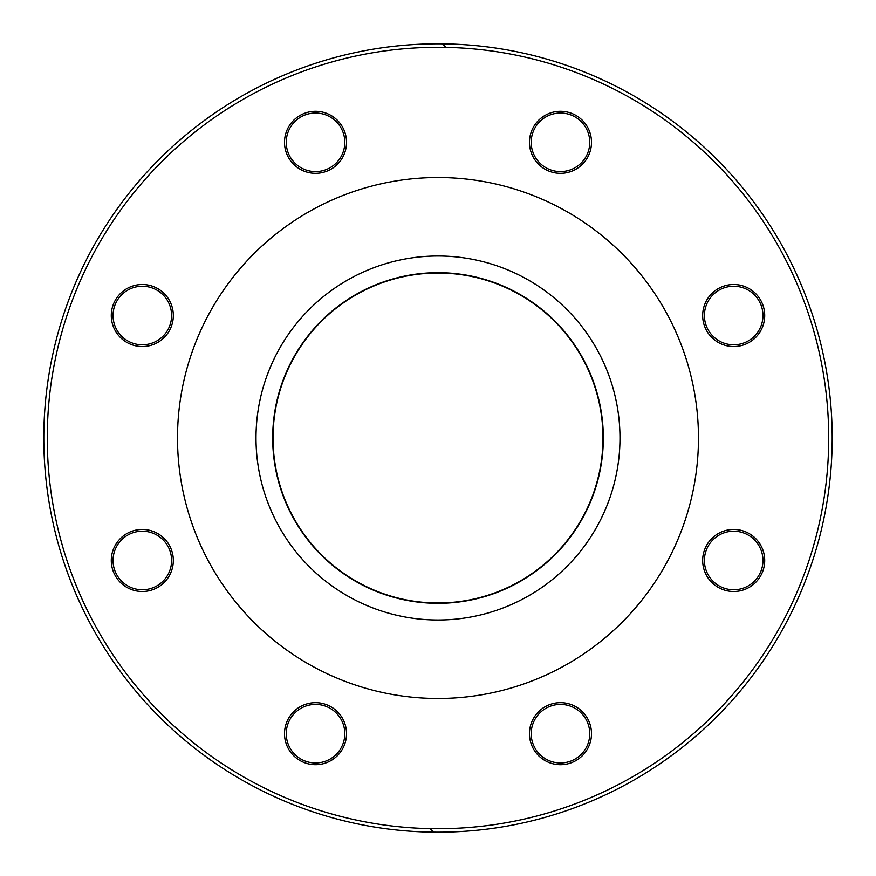 <?xml version="1.0" encoding="UTF-8"?>
<svg xmlns="http://www.w3.org/2000/svg" width="876" height="876" viewBox="0 0 876 876"><rect width="100%" height="100%" fill="white"/><g stroke="black" fill="none" stroke-linecap="round" stroke-linejoin="round"><path stroke-width="1.31" d="M177.51 438A260.49 260.49 0 0 0 568.239 663.581A260.49 260.49 0 0 0 568.239 212.419A260.49 260.49 0 0 0 177.51 438M619.989 438A181.989 181.989 0 0 1 347.005 595.614A181.989 181.989 0 0 1 347.005 280.386A181.989 181.989 0 0 1 619.989 438M603.323 438A165.323 165.323 0 0 0 355.338 294.829A165.323 165.323 0 0 0 355.338 581.171A165.323 165.323 0 0 0 603.323 438M446.333 47.359L441.745 43.822M429.667 828.641L434.255 832.178M762.963 560.476A29.28 29.28 0 0 1 719.043 585.836A29.28 29.28 0 0 1 719.043 535.126A29.28 29.28 0 0 1 762.963 560.476M764.704 560.476A31.01 31.01 0 0 0 718.178 533.615A31.01 31.01 0 0 0 718.178 587.336A31.01 31.01 0 0 0 764.704 560.476M591.497 733.683A31.01 31.01 0 0 0 544.971 706.822A31.01 31.01 0 0 0 544.971 760.543A31.01 31.01 0 0 0 591.497 733.683M173.328 560.476A31.01 31.01 0 0 0 126.801 533.615A31.01 31.01 0 0 0 126.801 587.336A31.01 31.01 0 0 0 173.328 560.476M346.535 142.317A31.01 31.01 0 0 0 300.019 115.457A31.01 31.01 0 0 0 300.019 169.178A31.01 31.01 0 0 0 346.535 142.317M764.704 315.524A31.01 31.01 0 0 0 718.178 288.664A31.01 31.01 0 0 0 718.178 342.385A31.01 31.01 0 0 0 764.704 315.524M591.497 142.317A31.01 31.01 0 0 0 544.971 115.457A31.01 31.01 0 0 0 544.971 169.178A31.01 31.01 0 0 0 591.497 142.317M173.328 315.524A31.01 31.01 0 0 0 126.801 288.664A31.01 31.01 0 0 0 126.801 342.385A31.01 31.01 0 0 0 173.328 315.524M346.535 733.683A31.01 31.01 0 0 0 300.019 706.822A31.01 31.01 0 0 0 300.019 760.543A31.01 31.01 0 0 0 346.535 733.683M589.756 733.683A29.28 29.28 0 0 1 545.836 759.043A29.28 29.28 0 0 1 545.836 708.334A29.28 29.28 0 0 1 589.756 733.683M344.805 733.683A29.28 29.28 0 0 1 300.884 759.043A29.28 29.28 0 0 1 300.884 708.334A29.28 29.28 0 0 1 344.805 733.683M171.597 560.476A29.28 29.28 0 0 1 127.677 585.836A29.28 29.28 0 0 1 127.677 535.126A29.28 29.28 0 0 1 171.597 560.476M171.597 315.524A29.28 29.28 0 0 1 127.677 340.873A29.28 29.28 0 0 1 127.677 290.164A29.28 29.28 0 0 1 171.597 315.524M344.805 142.317A29.28 29.28 0 0 1 300.884 167.666A29.28 29.28 0 0 1 300.884 116.957A29.28 29.28 0 0 1 344.805 142.317M589.756 142.317A29.28 29.28 0 0 1 545.836 167.666A29.28 29.28 0 0 1 545.836 116.957A29.28 29.28 0 0 1 589.756 142.317M762.963 315.524A29.28 29.28 0 0 1 719.043 340.873A29.28 29.28 0 0 1 719.043 290.164A29.28 29.28 0 0 1 762.963 315.524M43.8 438A394.2 394.2 0 0 0 438 832.2A394.2 394.2 0 0 0 832.2 438A394.2 394.2 0 0 0 438 43.8A394.2 394.2 0 0 0 43.8 438M273.027 438A164.973 164.973 0 0 1 520.486 295.124A164.973 164.973 0 0 1 520.486 580.876A164.973 164.973 0 0 1 273.027 438M47.271 438A390.729 390.729 0 0 1 633.359 99.623A390.729 390.729 0 0 1 633.359 776.377A390.729 390.729 0 0 1 47.271 438"/></g></svg>
